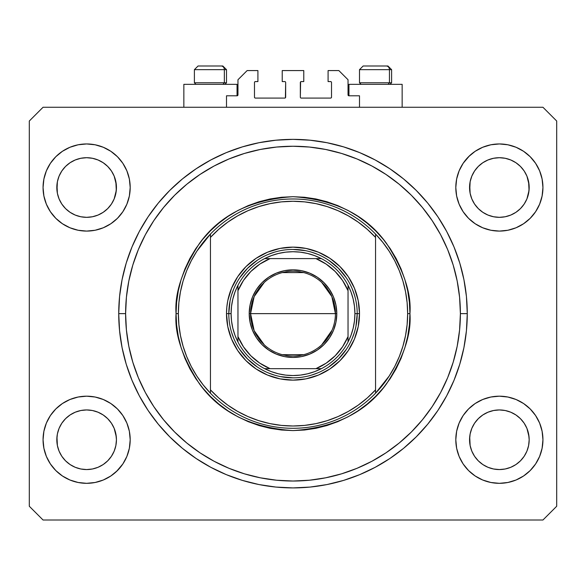<?xml version="1.0" encoding="UTF-8"?>
<svg xmlns="http://www.w3.org/2000/svg" width="586" height="586" viewBox="0 0 586 586"><rect width="100%" height="100%" fill="white"/><g stroke="black" fill="none" stroke-linecap="round" stroke-linejoin="round"><path stroke-width="0.88" d="M226.504 107.26L226.504 95.796L237.052 95.796L226.504 95.796L226.504 107.26M237.967 94.881L237.967 79.747L237.967 94.881A0.916 0.916 0 0 1 237.052 95.796L237.052 84.333L183.85 84.333L183.85 107.26L183.85 84.333L237.052 84.333L237.052 95.796M237.967 79.747L247.138 70.576L257.913 70.576L257.913 81.579L255.393 81.579L257.913 81.579L257.913 70.576L247.138 70.576L237.967 79.747M254.478 82.501L254.478 97.173L254.478 82.501A0.916 0.916 0 0 1 255.393 81.579L255.393 81.579M255.393 98.089L284.745 98.089L255.393 98.089A0.916 0.916 0 0 1 254.478 97.173L254.478 97.173M285.397 97.825L285.66 82.501L285.66 97.173A0.916 0.916 0 0 1 284.745 98.089L284.745 98.089M284.745 81.579L282.225 81.579L284.745 81.579A0.916 0.916 0 0 1 285.66 82.501L285.66 82.501M282.225 81.579L282.225 70.576L282.225 81.579M303.775 70.576L282.225 70.576L303.775 70.576L303.775 81.579L301.255 81.579L303.775 81.579L303.775 70.576M300.603 81.85L300.34 97.173L300.34 82.501A0.916 0.916 0 0 1 301.255 81.579L301.255 81.579M301.255 98.089L330.607 98.089L301.255 98.089A0.916 0.916 0 0 1 300.34 97.173L300.34 97.173M331.522 97.173L331.522 82.501L331.522 97.173A0.916 0.916 0 0 1 330.607 98.089L330.607 98.089M330.607 81.579L328.087 81.579L330.607 81.579A0.916 0.916 0 0 1 331.522 82.501L331.522 82.501M328.087 81.579L328.087 70.576L338.862 70.576L348.033 79.747L348.033 94.881L348.033 79.747L338.862 70.576L328.087 70.576L328.087 81.579M348.106 95.232L348.948 95.796L348.948 84.333L348.948 95.796L359.496 95.796L348.948 95.796A0.916 0.916 0 0 1 348.033 94.881L348.033 94.881M359.496 95.796L359.496 107.26L359.496 95.796M330.958 81.652L331.456 82.15L330.958 81.652M331.456 97.525L330.958 98.023L331.456 97.525M255.042 98.023L254.544 97.525L255.042 98.023M254.544 82.15L255.042 81.652L254.544 82.15M237.894 95.232L237.403 95.73M505.161 216.761A29.813 29.813 0 0 0 505.191 216.754L510.78 215.062L515.9 212.33A29.813 29.813 0 0 0 515.922 212.315L520.434 208.616A29.813 29.813 0 0 0 520.456 208.601L524.162 204.082L526.917 198.925L528.609 193.343A29.813 29.813 0 0 0 528.609 193.336L529.041 190.465A29.813 29.813 0 0 0 529.041 190.435L529.18 187.52A29.813 29.813 0 0 1 499.375 217.333A29.813 29.813 0 0 1 469.562 187.52L470.14 181.704L471.833 176.115L470.14 181.704L471.833 176.115L474.587 170.958L471.833 176.115L474.587 170.958L478.293 166.439L474.587 170.958L478.293 166.439L482.813 162.732L478.293 166.439L482.813 162.732L487.97 159.978L482.813 162.732L487.97 159.978L493.558 158.286L487.97 159.978L493.558 158.286L499.375 157.707L505.213 158.286L499.375 157.707L505.191 158.286L510.78 159.978L505.191 158.286A29.813 29.813 0 0 0 505.161 158.279M499.323 217.333A29.813 29.813 0 0 0 499.375 217.333L493.558 216.754L487.97 215.062L493.558 216.754L487.948 215.055L482.813 212.308L487.97 215.062A29.813 29.813 0 0 0 487.992 215.069M92.412 216.761A29.813 29.813 0 0 0 92.442 216.754L98.009 215.069A29.813 29.813 0 0 0 98.052 215.055L103.151 212.33A29.813 29.813 0 0 0 103.18 212.315L107.685 208.616A29.813 29.813 0 0 0 107.707 208.601L111.413 204.082L114.167 198.925L115.86 193.343A29.813 29.813 0 0 0 115.86 193.336L116.292 190.465A29.813 29.813 0 0 0 116.292 190.435L116.438 187.52A29.813 29.813 0 0 1 86.625 217.333A29.813 29.813 0 0 1 56.82 187.52L57.391 181.704L59.083 176.115L57.391 181.704L59.083 176.115L61.838 170.958L59.083 176.115L61.838 170.958L65.544 166.439L61.838 170.958L65.544 166.439L70.064 162.732L65.544 166.439L70.064 162.732L75.22 159.978L70.064 162.732L75.22 159.978L80.839 158.279A29.813 29.813 0 0 0 80.787 158.286L75.22 159.978L80.809 158.286L86.625 157.707L92.442 158.286L86.625 157.707L92.442 158.286L98.03 159.978L92.463 158.286A29.813 29.813 0 0 0 92.42 158.279M86.574 217.333A29.813 29.813 0 0 0 86.625 217.333L80.787 216.754L75.22 215.062L70.034 212.286A29.813 29.813 0 0 0 70.056 212.3L75.198 215.055A29.813 29.813 0 0 0 75.242 215.069L80.809 216.754A29.813 29.813 0 0 0 80.839 216.761M57.391 193.336L56.82 187.52A29.813 29.813 0 0 1 86.625 157.707A29.813 29.813 0 0 1 116.438 187.52L115.86 193.336L114.167 198.925L111.413 204.082L107.707 208.601L103.187 212.308L98.03 215.062L92.442 216.754L86.625 217.333L80.809 216.754L75.22 215.062L70.064 212.308L65.544 208.601A29.813 29.813 0 0 0 65.566 208.616L61.838 204.082L59.083 198.925L61.838 204.082L59.083 198.925L57.391 193.336L59.083 198.925L57.391 193.336L56.959 184.59A29.813 29.813 0 0 0 56.959 184.605L57.391 181.689A29.813 29.813 0 0 0 57.391 181.704L56.959 190.443A29.813 29.813 0 0 0 56.959 190.443L57.391 193.336A29.813 29.813 0 0 0 57.391 193.343L57.384 193.321M61.838 204.082L65.544 208.601L70.064 212.308A29.813 29.813 0 0 0 70.1 212.33M92.442 158.286L98.045 159.985L103.187 162.732L107.707 166.439L111.413 170.958L114.167 176.115L111.413 170.958L114.167 176.115L115.86 181.704A29.813 29.813 0 0 0 115.86 181.697L114.167 176.115L116.292 184.605A29.813 29.813 0 0 0 116.292 184.597L115.86 181.704L116.292 190.443L114.167 198.925L111.413 204.082L107.707 208.601L103.187 212.308L98.03 215.062L92.442 216.754L86.625 217.333A29.813 29.813 0 0 0 86.677 217.333M487.97 215.062L482.813 212.308L478.293 208.601A29.813 29.813 0 0 0 478.315 208.616L474.587 204.082L471.833 198.925L474.587 204.082L471.833 198.925L470.14 193.336L471.833 198.925L470.14 193.336L469.708 184.59A29.813 29.813 0 0 0 469.708 184.605L470.14 181.689A29.813 29.813 0 0 0 470.14 181.704L469.708 190.443A29.813 29.813 0 0 0 469.708 190.443L470.14 193.336A29.813 29.813 0 0 0 470.14 193.343L470.133 193.321M470.14 193.336L469.562 187.52A29.813 29.813 0 0 1 499.375 157.707A29.813 29.813 0 0 1 529.18 187.52L528.609 193.336L526.917 198.925L524.162 204.082L520.456 208.601L515.936 212.308L510.78 215.062L505.191 216.754L499.375 217.333L493.558 216.754A29.813 29.813 0 0 0 493.58 216.761M505.191 158.286L510.78 159.978L515.936 162.732L520.456 166.439L524.162 170.958L526.917 176.115L524.162 170.958L526.917 176.115L528.609 181.704A29.813 29.813 0 0 0 528.609 181.697L526.917 176.115L529.041 184.605A29.813 29.813 0 0 0 529.041 184.597L528.609 181.704L529.041 190.443L526.917 198.925L524.162 204.082L520.456 208.601L515.936 212.308L510.78 215.062L505.191 216.754L499.375 217.333A29.813 29.813 0 0 0 499.426 217.333M482.886 464.588L478.293 460.83L474.587 456.318L471.833 451.161L474.587 456.318L471.833 451.161L470.14 445.572L471.833 451.161L470.14 445.572L469.562 439.756L470.14 433.94L471.833 428.344L474.587 423.195L478.293 418.675L482.813 414.969L487.97 412.214L493.558 410.515L487.97 412.214L482.813 414.969L478.293 418.675L474.587 423.195L471.833 428.344L470.14 433.94L469.562 439.756A29.813 29.813 0 0 1 499.375 409.944A29.813 29.813 0 0 1 529.18 439.756L528.609 445.572L526.917 451.161L524.162 456.318L520.456 460.83L515.936 464.544L510.78 467.298L505.191 468.99L510.78 467.298L515.936 464.544L520.456 460.83L524.162 456.318L526.917 451.161L528.609 445.572L529.18 439.756A29.813 29.813 0 0 1 499.375 469.562A29.813 29.813 0 0 1 469.562 439.756L470.14 445.572A29.813 29.813 0 0 0 470.14 445.58L470.133 445.558M470.14 445.572L469.708 436.812A29.813 29.813 0 0 0 469.708 436.841L470.14 433.926A29.813 29.813 0 0 0 470.14 433.94L471.833 428.344L474.587 423.195L478.315 418.66A29.813 29.813 0 0 0 478.293 418.675L482.849 414.947A29.813 29.813 0 0 0 482.82 414.961L487.992 412.207A29.813 29.813 0 0 0 487.948 412.222L493.588 410.515A29.813 29.813 0 0 0 493.558 410.515L499.375 409.944L505.191 410.515L510.802 412.222A29.813 29.813 0 0 0 510.758 412.207L505.191 410.515L510.78 412.214L515.936 414.969L520.456 418.675L524.162 423.195L526.917 428.344L524.162 423.195L526.917 428.344L528.616 433.948A29.813 29.813 0 0 0 528.609 433.933L526.917 428.344L529.041 436.841A29.813 29.813 0 0 0 529.041 436.834L528.609 433.94L529.18 439.756L528.609 445.572L526.917 451.161L524.162 456.318L520.456 460.83L515.936 464.544L510.78 467.298L505.191 468.99L499.375 469.562L493.558 468.99L487.97 467.298L493.558 468.99L487.97 467.298L482.813 464.544L478.293 460.83A29.813 29.813 0 0 0 478.301 460.838M505.191 468.99L499.375 469.562L493.537 468.983M107.699 460.845A29.813 29.813 0 0 0 107.714 460.823L111.413 456.318L114.167 451.161L115.86 445.572L116.438 439.756A29.813 29.813 0 0 1 86.625 469.562A29.813 29.813 0 0 1 56.82 439.756L57.391 445.572A29.813 29.813 0 0 0 57.391 445.58L57.384 445.558M70.137 464.588L65.544 460.83A29.813 29.813 0 0 0 65.551 460.838M57.391 445.572L56.959 436.812A29.813 29.813 0 0 0 56.959 436.841L57.391 433.926A29.813 29.813 0 0 0 57.391 433.94L56.82 439.756L57.391 433.94L59.083 428.344L57.391 433.94L59.083 428.344L61.838 423.195L59.083 428.344L61.838 423.195L65.566 418.66A29.813 29.813 0 0 0 65.544 418.675L61.838 423.195L65.544 418.675L70.1 414.947A29.813 29.813 0 0 0 70.078 414.961L65.544 418.675L70.064 414.969L75.22 412.214L70.064 414.969L75.22 412.214L80.839 410.515A29.813 29.813 0 0 0 80.809 410.515L75.22 412.214L80.809 410.515L86.625 409.944L92.442 410.515L98.052 412.222L92.442 410.515L98.03 412.214L103.187 414.969L107.707 418.675L111.413 423.195L114.167 428.344L111.413 423.195L114.167 428.344L115.86 433.94A29.813 29.813 0 0 0 115.86 433.933L114.167 428.344L116.292 436.841A29.813 29.813 0 0 0 116.292 436.834L115.86 433.94L116.438 439.756L115.86 445.572L114.167 451.161L111.413 456.318L107.707 460.83L103.187 464.544L107.707 460.83L103.187 464.544L98.03 467.298L103.187 464.544L98.03 467.298L92.442 468.99L98.03 467.298L92.442 468.99L86.625 469.562L80.809 468.99L75.22 467.298L80.809 468.99L75.22 467.298L70.064 464.544L65.544 460.83L61.838 456.318L59.083 451.161L61.838 456.318L59.083 451.161L57.391 445.572L59.083 451.161L57.391 445.572L56.82 439.756A29.813 29.813 0 0 1 86.625 409.944A29.813 29.813 0 0 1 116.438 439.756L116.438 439.808M116.438 439.756L115.86 445.572L114.167 451.161L111.413 456.318L107.692 460.845M130.195 439.756A43.569 43.569 0 0 1 86.625 483.325A43.569 43.569 0 0 1 43.056 439.756L43.899 431.252L46.375 423.085L50.403 415.547L55.817 408.947L62.424 403.527L69.954 399.505L78.128 397.022L86.625 396.187L95.122 397.022L103.297 399.505L110.835 403.527L117.434 408.947L122.855 415.547L126.876 423.085L129.359 431.252L130.195 439.756L129.359 448.253L126.876 456.428L122.855 463.958L117.434 470.565L110.835 475.978L103.297 480.007L95.122 482.483L86.625 483.325L78.128 482.483L69.954 480.007L62.424 475.978L55.817 470.565L50.403 463.958L46.375 456.428L43.899 448.253L43.056 439.756A43.569 43.569 0 0 1 86.625 396.187A43.569 43.569 0 0 1 130.195 439.756M542.944 439.756A43.569 43.569 0 0 1 499.375 483.325A43.569 43.569 0 0 1 455.805 439.756L456.641 431.252L459.124 423.085L463.145 415.547L468.566 408.947L475.165 403.527L482.703 399.505L490.878 397.022L499.375 396.187L507.872 397.022L516.046 399.505L523.576 403.527L530.183 408.947L535.597 415.547L539.625 423.085L542.101 431.252L542.944 439.756L542.101 448.253L539.625 456.428L535.597 463.958L530.183 470.565L523.576 475.978L516.046 480.007L507.872 482.483L499.375 483.325L490.878 482.483L482.703 480.007L475.165 475.978L468.566 470.565L463.145 463.958L459.124 456.428L456.641 448.253L455.805 439.756A43.569 43.569 0 0 1 499.375 396.187A43.569 43.569 0 0 1 542.944 439.756L542.101 448.253L539.625 456.428M542.944 187.52A43.569 43.569 0 0 1 499.375 231.089A43.569 43.569 0 0 1 455.805 187.52L456.641 179.023L459.124 170.848L463.145 163.318L468.566 156.711L475.165 151.298L482.703 147.269L490.878 144.786L499.375 143.951L507.872 144.786L516.046 147.269L523.576 151.298L530.183 156.711L535.597 163.318L539.625 170.848L542.101 179.023L542.944 187.52L542.101 196.017L539.625 204.192L535.597 211.722L530.183 218.329L523.576 223.742L516.046 227.771L507.872 230.254L499.375 231.089L490.878 230.254L482.703 227.771L475.165 223.742L468.566 218.329L463.145 211.722L459.124 204.192L456.641 196.017L455.805 187.52A43.569 43.569 0 0 1 499.375 143.951A43.569 43.569 0 0 1 542.944 187.52L542.101 196.017L539.625 204.192M130.195 187.52A43.569 43.569 0 0 1 86.625 231.089A43.569 43.569 0 0 1 43.056 187.52L43.899 179.023L46.375 170.848L50.403 163.318L55.817 156.711L62.424 151.298L69.954 147.269L78.128 144.786L86.625 143.951L95.122 144.786L103.297 147.269L110.835 151.298L117.434 156.711L122.855 163.318L126.876 170.848L129.359 179.023L130.195 187.52L129.359 196.017L126.876 204.192L122.855 211.722L117.434 218.329L110.835 223.742L103.297 227.771L95.122 230.254L86.625 231.089L78.128 230.254L69.954 227.771L62.424 223.742L55.817 218.329L50.403 211.722L46.375 204.192L43.899 196.017L43.056 187.52A43.569 43.569 0 0 1 86.625 143.951A43.569 43.569 0 0 1 130.195 187.52M402.15 84.333L402.15 107.26L402.15 84.333L348.948 84.333L402.15 84.333M467.269 313.635A174.269 174.269 0 0 1 293 487.911A174.269 174.269 0 0 1 118.731 313.635L119.566 296.553L122.078 279.639L126.232 263.048L131.996 246.948L139.307 231.485L148.097 216.82L158.286 203.078L169.772 190.406L182.444 178.92L196.178 168.739L210.85 159.941L226.306 152.631L242.414 146.874L259.005 142.713L275.918 140.208L293 139.365L310.082 140.208L326.995 142.713L343.586 146.874L359.694 152.631L375.15 159.941L389.822 168.739L403.556 178.92L416.228 190.406L427.714 203.078L437.903 216.82L446.693 231.485L454.003 246.948L459.768 263.048L463.922 279.639L466.434 296.553L467.269 313.635L466.434 330.716L463.922 347.637L459.768 364.228L454.003 380.329L446.693 395.792L437.903 410.456L427.714 424.191L416.228 436.863L403.556 448.349L389.822 458.538L375.15 467.328L359.694 474.645L343.586 480.403L326.995 484.563L310.082 487.069L293 487.911L275.918 487.069L259.005 484.563L242.414 480.403L226.306 474.645L210.85 467.328L196.178 458.538L182.444 448.349L169.772 436.863L158.286 424.191L148.097 410.456L139.307 395.792L131.996 380.329L126.232 364.228L122.078 347.637L119.566 330.716L118.731 313.635A174.269 174.269 0 0 1 293 139.365A174.269 174.269 0 0 1 467.269 313.635L460.391 313.635L467.269 313.635M542.944 520.009L43.056 520.009L29.3 506.253L29.3 121.024L43.056 107.26L542.944 107.26L556.7 121.024L556.7 506.253L542.944 520.009L556.7 506.253L556.7 121.024L542.944 107.26L43.056 107.26L29.3 121.024L29.3 506.253L43.056 520.009L542.944 520.009M43.056 439.756L43.899 431.252L46.375 423.085M50.403 415.547L55.817 408.947M55.817 470.565L50.403 463.958M46.375 456.428L43.899 448.253M530.183 408.947L535.597 415.547M539.625 423.085L542.101 431.252M535.597 463.958L530.183 470.565M530.183 156.711L535.597 163.318M539.625 170.848L542.101 179.023M535.597 211.722L530.183 218.329M43.056 187.52L43.899 179.023L46.375 170.848M50.403 163.318L55.817 156.711M55.817 218.329L50.403 211.722M46.375 204.192L43.899 196.017M459.768 263.048L458.655 259.517M446.693 231.485L437.903 216.82M326.995 142.713L310.082 140.208M126.232 364.228L127.345 367.759M139.307 395.792L148.097 410.456M259.005 484.563L275.918 487.069M129.359 179.023L126.876 170.848M122.855 163.318L117.434 156.711L110.835 151.298M69.954 147.269L62.424 151.298M490.878 144.786L488.621 145.299M469.562 155.744L463.145 163.318M468.566 218.329L475.165 223.742M456.641 448.253L459.124 456.428M463.145 463.958L468.566 470.565L475.165 475.978M516.046 480.007L523.576 475.978M117.434 408.947L110.835 403.527M95.122 482.483L97.379 481.978M116.438 471.525L122.855 463.958M117.434 218.329L116.438 219.296M468.566 408.947L469.562 407.981M107.707 418.675A29.813 29.813 0 0 0 107.685 418.66L111.413 423.195L107.707 418.675L103.187 414.969A29.813 29.813 0 0 0 103.151 414.947M98.009 412.207A29.813 29.813 0 0 1 98.052 412.222L103.217 414.991A29.813 29.813 0 0 0 103.195 414.976M86.677 409.944A29.813 29.813 0 0 0 86.625 409.944L92.442 410.515A29.813 29.813 0 0 0 92.412 410.515M80.809 410.515L86.625 409.944A29.813 29.813 0 0 0 86.574 409.944M520.456 418.675A29.813 29.813 0 0 0 520.434 418.66L524.162 423.195L520.456 418.675L515.936 414.969A29.813 29.813 0 0 0 515.9 414.947M499.426 409.944A29.813 29.813 0 0 0 499.375 409.944L505.213 410.522A29.813 29.813 0 0 0 505.161 410.515M493.558 410.515L499.375 409.944A29.813 29.813 0 0 0 499.323 409.944M499.375 157.707L493.588 158.279A29.813 29.813 0 0 0 493.537 158.286M524.162 170.958L520.456 166.439L515.936 162.732L510.78 159.978M111.413 170.958L107.707 166.439L103.187 162.732L98.03 159.978M80.809 158.286L86.625 157.707M482.813 212.308L478.293 208.601L474.587 204.082M510.78 412.214L515.936 414.969M478.293 460.83L474.587 456.318M487.97 467.298L482.813 464.544M65.544 460.83L61.838 456.318M75.22 467.298L70.064 464.544M92.442 468.99L86.625 469.562L80.809 468.99M389.448 82.773L388.1 84.333L389.448 82.773L391.602 82.773L389.448 82.773L389.448 69.661L389.448 82.773L359.496 82.773L389.448 82.773M387.829 65.991L386.277 65.991A3.67 3.179 90 0 1 389.448 69.661L359.496 69.661L363.166 65.991L359.496 69.661L359.496 82.773L361.057 84.333M390.042 84.333L391.602 82.773L391.602 69.661L387.932 65.991L391.602 69.661L389.448 69.661A3.67 3.179 -90 0 0 386.277 65.991L363.195 65.991M386.277 65.991L363.291 65.991M359.658 69.661L389.448 69.661M224.35 82.773L223.002 84.333L224.35 82.773L226.504 82.773L224.35 82.773L224.35 69.661L224.35 82.773L194.398 82.773L224.35 82.773M222.724 65.991L221.171 65.991A3.67 3.179 90 0 1 224.35 69.661L194.398 69.661L198.068 65.991L194.398 69.661L194.398 82.773L195.958 84.333M224.943 84.333L226.504 82.773L226.504 69.661L222.834 65.991L226.504 69.661L224.35 69.661A3.67 3.179 -90 0 0 221.171 65.991L198.097 65.991M221.171 65.991L198.193 65.991M194.559 69.661L224.35 69.661M226.504 313.635L228.796 313.635L226.504 313.635L226.819 307.123L227.778 300.662L231.565 288.187L237.711 276.695L245.981 266.615L256.053 258.345L267.553 252.2L280.027 248.42L293 247.138L305.973 248.42L318.447 252.2L329.947 258.345L340.019 266.615L348.289 276.695L354.435 288.187L358.222 300.662L359.496 313.635A66.496 66.496 0 0 1 293 380.138A66.496 66.496 0 0 1 226.504 313.635A66.496 66.496 0 0 1 293 247.138A66.496 66.496 0 0 1 359.496 313.635L358.222 326.607L354.435 339.082L348.289 350.582L340.019 360.661L329.947 368.931L318.447 375.077L305.973 378.856L293 380.138L280.027 378.856L267.553 375.077L256.053 368.931L245.981 360.661L237.711 350.582L231.565 339.082L227.778 326.607L226.504 313.635M357.204 313.635L359.496 313.635L357.204 313.635A64.204 64.204 0 0 0 293 249.431A64.204 64.204 0 0 0 228.796 313.635L231.089 313.635A61.911 61.911 0 0 1 237.967 285.272L234.986 292.004L232.832 299.043L231.529 306.288L231.089 313.635L231.529 320.989L232.832 328.233L234.986 335.265L237.967 342.004A61.911 61.911 0 0 1 231.089 313.635L228.796 313.635A64.204 64.204 0 0 1 293 249.431A64.204 64.204 0 0 1 357.204 313.635A64.204 64.204 0 0 1 293 377.845A64.204 64.204 0 0 1 228.796 313.635A64.204 64.204 0 0 0 293 377.845A64.204 64.204 0 0 0 357.204 313.635L354.911 313.635L357.204 313.635L355.973 326.16M389.199 376.014L382.79 384.936L375.553 393.206L375.553 389.858A112.358 112.358 0 0 1 210.447 389.858L218.739 397.96L227.815 405.153L237.586 411.379L247.944 416.565L258.785 420.66L269.985 423.612L281.434 425.399L293 426L304.566 425.399L316.015 423.612L327.215 420.66L338.056 416.565L348.414 411.379L358.185 405.153L367.261 397.96L375.553 389.858L375.553 237.411L367.261 229.316L358.185 222.123L348.414 215.897L338.056 210.711L327.215 206.616L316.015 203.664L304.566 201.877L293 201.276L281.434 201.877L269.985 203.664L258.785 206.616L247.944 210.711L237.586 215.897L227.815 222.123L218.739 229.316L210.447 237.411L210.447 393.206A114.651 114.651 0 0 0 375.553 393.206A114.651 114.651 0 0 1 178.349 313.635L176.056 313.635L178.349 313.635A114.651 114.651 0 0 1 375.553 234.07A114.651 114.651 0 0 1 407.651 313.635L409.944 313.635C411.504 333.961 403.71 357.35 386.555 383.808C366.25 412.185 335.06 427.78 293 430.585C250.94 427.78 219.75 412.185 199.445 383.808C182.29 357.35 174.496 333.961 176.056 313.635L176.62 325.098L178.305 336.452L181.089 347.586L184.956 358.39L189.864 368.762L195.761 378.607L202.602 387.829L210.308 396.334L218.812 404.04L228.027 410.874L237.872 416.771L248.244 421.678L259.056 425.546L270.183 428.337L281.536 430.021L293 430.585L304.464 430.021L315.817 428.337L326.944 425.546L337.756 421.678L348.128 416.771L357.973 410.874L367.188 404.04L375.692 396.334L383.398 387.829L390.239 378.607L396.136 368.762L401.044 358.39L404.911 347.586L407.695 336.452L409.38 325.098L409.944 313.635L409.38 302.178L407.695 290.824L404.911 279.69L401.044 268.886L396.136 258.507L390.239 248.669L383.398 239.447L375.692 230.943L367.188 223.237L357.973 216.402L348.128 210.499L337.756 205.591L326.944 201.731L315.817 198.94L304.464 197.255L293 196.691L281.536 197.255L270.183 198.94L259.056 201.731L248.244 205.591L237.872 210.499L228.027 216.402L218.812 223.237L210.308 230.943L202.602 239.447L195.761 248.669L189.864 258.507L184.956 268.886L181.089 279.69L178.305 290.824L176.62 302.178L176.056 313.635C174.496 293.308 182.29 269.919 199.445 243.468C219.75 215.091 250.94 199.496 293 196.691C335.06 199.496 366.25 215.091 386.555 243.468C403.71 269.919 411.504 293.308 409.944 313.635L407.651 313.635A114.651 114.651 0 0 0 407.651 313.605A114.651 114.651 0 0 1 375.553 393.206L389.199 376.014L394.73 366.521L399.322 356.537L402.948 346.143L405.549 335.485L407.123 324.615L407.651 313.635L407.123 302.662L405.549 291.784A114.651 114.651 0 0 0 405.549 291.769M118.731 313.635L125.609 313.635A167.391 167.391 0 0 1 293 146.244A167.391 167.391 0 0 1 460.391 313.635L459.585 330.043L457.175 346.297L453.183 362.229L447.653 377.699L440.628 392.547L432.182 406.633L422.396 419.832L411.365 431.999L399.191 443.031L385.998 452.817L371.905 461.263L357.057 468.287L341.594 473.825L325.655 477.81L309.408 480.227L293 481.033L276.592 480.227L260.345 477.81L244.406 473.825L228.943 468.287L214.095 461.263L200.002 452.817L186.809 443.031L174.635 431.999L163.604 419.832L153.818 406.633L145.372 392.547L138.347 377.699L132.817 362.229L128.825 346.297L126.415 330.043L125.609 313.635L126.415 297.227L128.825 280.98L132.817 265.048L138.347 249.577L145.372 234.73L153.818 220.636L163.604 207.444L174.635 195.27L186.809 184.238L200.002 174.46L214.095 166.014L228.943 158.989L244.406 153.451L260.345 149.459L276.592 147.049L293 146.244L309.408 147.049L325.655 149.459L341.594 153.451L357.057 158.989L371.905 166.014L385.998 174.46L399.191 184.238L411.365 195.27L422.396 207.444L432.182 220.636L440.628 234.73L447.653 249.577L453.183 265.048L457.175 280.98L459.585 297.227L460.391 313.635A167.391 167.391 0 0 1 293 481.033A167.391 167.391 0 0 1 125.609 313.635L118.731 313.635M405.549 291.784L402.941 281.112L399.322 270.739L394.73 260.755A114.651 114.651 0 0 0 394.715 260.733M191.285 260.733A114.651 114.651 0 0 0 191.256 260.785L186.678 270.739L183.052 281.134M180.451 291.769A114.651 114.651 0 0 0 180.444 291.806L178.876 302.662L178.349 313.635A114.651 114.651 0 0 0 178.349 313.671M178.349 313.635L178.876 324.615L180.451 335.485A114.651 114.651 0 0 0 180.451 335.507M180.451 335.485L183.059 346.158L186.678 356.537L191.27 366.521A114.651 114.651 0 0 0 191.285 366.543M375.553 393.206L375.553 234.07A114.651 114.651 0 0 0 210.447 234.07L210.447 237.411A112.358 112.358 0 0 1 375.553 237.411L375.553 234.07L382.79 242.34L389.199 251.262L394.73 260.755M459.768 364.228L458.655 367.759M326.995 484.563L310.082 487.069M126.232 263.048L127.345 259.517M259.005 142.713L275.918 140.208M354.442 295L352.303 289.037M342.634 272.908L346.385 277.969L338.4 268.234L328.673 260.25L333.734 264.008M317.597 254.331L311.635 252.2M305.526 250.669L293 249.431M274.365 252.2L268.403 254.331M252.266 264.008L257.327 260.25L247.6 268.234L239.615 277.969L243.366 272.908M233.697 289.037L231.558 295M230.027 301.109L228.796 313.635M231.558 332.277L233.697 338.239M243.366 354.369L239.615 349.307L247.6 359.035L257.327 367.019L252.266 363.269M268.403 372.945L274.365 375.077M280.474 376.608L293 377.845M311.635 375.077L317.597 372.945M333.734 363.269L328.673 367.019L338.4 359.035L346.385 349.307L342.634 354.369M352.303 338.239L354.442 332.277M191.27 366.521L196.801 376.014L203.21 384.936L210.447 393.206L210.447 234.07L196.801 251.262L191.27 260.755M210.447 234.07L203.21 242.34L196.801 251.262M183.059 281.112L180.451 291.784M264.286 344.868L254.156 330.687L250.581 313.635A42.419 42.419 0 0 0 293 356.061A42.419 42.419 0 0 0 335.419 313.635L336.796 313.635A43.796 43.796 0 0 1 293 357.438A43.796 43.796 0 0 1 249.204 313.635L335.419 313.635A42.419 42.419 0 0 1 293 356.061A42.419 42.419 0 0 1 250.581 313.635L254.156 296.582L264.286 282.408M332.02 330.27L321.714 344.868M303.709 354.684L282.291 354.684M237.967 287.689L237.967 290.707A59.618 59.618 0 0 1 270.073 258.602L259.825 264.103L250.845 271.479L243.461 280.46L237.967 290.707L237.967 336.569L243.461 346.809L250.845 355.797L259.825 363.174L270.073 368.667L315.927 368.667L326.175 363.174L335.155 355.797L342.539 346.809L348.033 336.569L348.033 290.707L342.539 280.46L335.155 271.479L326.175 264.103L315.927 258.602L264.638 258.602A61.911 61.911 0 0 1 321.362 258.602L314.631 255.628L307.591 253.467L300.347 252.163L293 251.724L285.653 252.163L278.409 253.467L271.369 255.628L264.638 258.602A61.911 61.911 0 0 0 237.967 285.272L237.967 342.004A61.911 61.911 0 0 0 264.638 368.667L271.369 371.649L278.409 373.802L285.653 375.113L293 375.553L300.347 375.113L307.591 373.802L314.631 371.649L321.362 368.667A61.911 61.911 0 0 1 264.638 368.667L321.362 368.667A61.911 61.911 0 0 0 348.033 342.004L351.014 335.265L353.168 328.233L354.471 320.989L354.911 313.635L354.471 306.288L353.168 299.043L351.014 292.004L348.033 285.272A61.911 61.911 0 0 1 348.033 342.004L348.033 285.272A61.911 61.911 0 0 0 321.362 258.602L264.638 258.602A61.911 61.911 0 0 0 237.967 285.272M336.796 313.635L335.954 322.183L333.463 330.401L329.413 337.968L323.97 344.605L317.334 350.054L309.76 354.098L301.541 356.596L293 357.438L284.459 356.596L276.24 354.098L268.666 350.054L262.03 344.605L256.587 337.968L252.537 330.401L250.046 322.183L249.204 313.635L250.046 305.094L252.537 296.875L256.587 289.308L262.03 282.672L268.666 277.222L276.24 273.171L284.459 270.681L293 269.838L301.541 270.681L309.76 273.171L317.334 277.222L323.97 282.672L329.413 289.308L333.463 296.875L335.954 305.094L336.796 313.635L250.581 313.635A42.419 42.419 0 0 1 293 271.215A42.419 42.419 0 0 1 335.419 313.635A42.419 42.419 0 0 0 293 271.215A42.419 42.419 0 0 0 250.581 313.635L249.204 313.635A43.796 43.796 0 0 1 293 269.838A43.796 43.796 0 0 1 336.796 313.635M348.033 342.004A61.911 61.911 0 0 1 321.362 368.667L315.927 368.667A59.618 59.618 0 0 0 348.033 336.569L348.033 339.587M264.638 368.667A61.911 61.911 0 0 1 237.967 342.004L237.967 336.569A59.618 59.618 0 0 0 270.073 368.667L267.055 368.667M321.362 258.602A61.911 61.911 0 0 1 348.033 285.272L348.033 290.707A59.618 59.618 0 0 0 315.927 258.602L318.945 258.602M282.291 272.593L303.709 272.593M321.714 282.408L331.844 296.582L335.419 313.635M264.909 368.667L266.938 368.667M348.033 341.733L348.033 339.697M321.091 258.602L319.062 258.602M237.967 285.543L237.967 287.58"/></g></svg>
